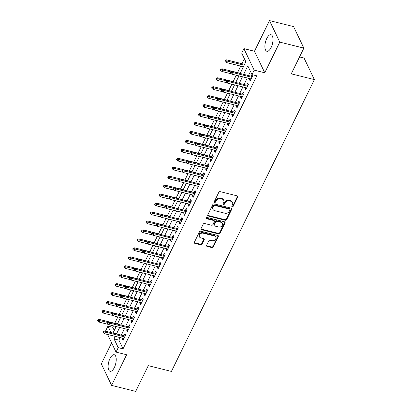 <?xml version="1.0" encoding="UTF-8"?>
<svg xmlns="http://www.w3.org/2000/svg" width="412" height="412" viewBox="0 0 412 412"><rect width="100%" height="100%" fill="white"/><g stroke="black" fill="none" stroke-linecap="round" stroke-linejoin="round"><path stroke-width="0.62" d="M232.208 206.783A0.752 0.608 154.5 0 0 233.171 206.335L237.745 196.998A1.076 0.865 154.5 0 0 237.23 195.885L220.214 191.647A1.076 0.865 154.5 0 0 218.839 192.291L214.266 201.628A0.752 0.608 154.5 0 0 215.589 201.957L216.182 200.747A3.435 2.776 154.5 0 1 220.585 198.692L222.001 199.042A3.435 2.776 154.5 0 1 223.726 200.371A3.435 2.776 154.5 0 1 223.649 202.606L223.057 203.816A0.752 0.608 154.5 0 0 224.38 204.146L224.973 202.936A3.435 2.776 154.5 0 1 229.376 200.876L230.792 201.231A3.435 2.776 154.5 0 1 232.517 202.56A3.435 2.776 154.5 0 1 232.44 204.795L231.848 206.005A0.752 0.608 154.5 0 0 232.208 206.783M231.796 206.155A0.752 0.608 154.5 0 0 232.893 205.753L237.467 196.416A1.076 0.865 154.5 0 0 237.559 196.04M214.214 201.777A0.752 0.608 154.5 0 0 215.311 201.375L215.903 200.165L216.182 200.747M223.005 203.966A0.752 0.608 154.5 0 0 224.102 203.564L224.695 202.354L224.973 202.936M114.335 367.545A8.534 3.595 -76 0 0 114.227 354.727A8.534 3.595 -76 0 0 109.999 358.476A8.534 3.595 -76 0 0 110.107 371.289A8.534 3.595 -76 0 0 114.335 367.545M271.111 47.535A8.534 3.595 -76 0 0 271.003 34.716A8.534 3.595 -76 0 0 266.77 38.46A8.534 3.595 -76 0 0 266.878 51.279A8.534 3.595 -76 0 0 271.111 47.535M206.613 245.289A1.076 0.865 154.5 0 0 207.128 246.402L211.897 247.591A1.076 0.865 154.5 0 0 213.277 246.948L218.355 236.581A1.076 0.865 154.5 0 0 217.84 235.468L200.824 231.23A1.076 0.865 154.5 0 0 199.449 231.874L194.371 242.241A1.076 0.865 154.5 0 0 194.886 243.358L200.649 244.79A1.076 0.865 154.5 0 0 202.024 244.146L204.198 239.712A1.076 0.865 154.5 0 0 203.688 238.6L200.824 237.884A2.874 2.323 154.5 0 1 199.387 236.776A2.874 2.323 154.5 0 1 200.072 234.062A2.874 2.323 154.5 0 1 203.126 233.187L214.328 235.973A2.874 2.323 154.5 0 1 215.77 237.085A2.874 2.323 154.5 0 1 215.085 239.794A2.874 2.323 154.5 0 1 212.025 240.675L210.161 240.211A1.076 0.865 154.5 0 0 208.786 240.85L206.613 245.289M120.113 337.582L118.872 340.111L123.044 348.835L118.229 347.635L116.035 352.111L107.604 334.467M303.86 48.111L279.784 42.117L269.5 20.6L293.576 26.595L303.86 48.111L291.253 73.846L314.366 79.604L171.407 371.418L148.294 365.665L135.687 391.4L111.611 385.405L126.628 354.747L116.035 352.111M269.5 20.6L254.477 51.258L264.767 72.78L279.784 42.117M264.767 72.78L254.173 70.143L251.979 74.618L247.808 65.894L243.662 74.356M123.044 348.835L256.794 75.813L251.979 74.618M225.287 220.266A1.076 0.865 154.5 0 0 226.662 219.622L231.74 209.255A1.076 0.865 154.5 0 0 231.225 208.142L214.209 203.904A1.076 0.865 154.5 0 0 212.834 204.548L207.756 214.915A1.076 0.865 154.5 0 0 208.271 216.032L225.287 220.266L225.009 219.684A1.076 0.865 154.5 0 0 226.384 219.04L231.462 208.673A1.076 0.865 154.5 0 0 231.554 208.297M225.05 222.918L219.967 233.285A1.076 0.865 154.5 0 1 218.592 233.928L201.576 229.695A1.076 0.865 154.5 0 1 201.061 228.578L203.234 224.143A1.076 0.865 154.5 0 1 204.615 223.5L211.511 225.215A1.076 0.865 154.5 0 0 212.891 224.571L214.333 221.63A1.076 0.865 154.5 0 0 213.818 220.518L206.633 218.726A0.752 0.608 154.5 0 1 207.236 217.5L224.535 221.805A1.076 0.865 154.5 0 1 225.05 222.918L224.772 222.336L219.689 232.703L219.967 233.285M111.621 342.872L101.321 363.889L111.611 385.405M249.919 78.646L249.481 79.542L250.172 80.999L252.803 75.628L252.371 74.716M245.531 87.596L245.094 88.498L245.789 89.95L248.421 84.578L247.725 83.126L246.726 85.166M241.149 96.547L240.711 97.448L241.401 98.901L244.033 93.529L243.338 92.077L242.338 94.116M236.761 105.498L236.323 106.399L237.018 107.851L239.65 102.48L238.955 101.028L237.956 103.067M232.378 114.454L231.935 115.35L232.631 116.802L235.262 111.431L234.567 109.978L233.568 112.018M227.99 123.404L227.553 124.3L228.248 125.753L230.88 120.386L230.184 118.929L229.185 120.968M223.608 132.355L223.165 133.251L223.86 134.709L226.492 129.337L225.797 127.88L224.798 129.919M219.22 141.306L218.782 142.202L219.478 143.659L222.109 138.288L221.414 136.83L220.415 138.875M214.837 150.256L214.395 151.158L215.09 152.61L217.721 147.238L217.026 145.786L216.027 147.826M210.45 159.207L210.012 160.108L210.707 161.561L213.339 156.189L212.643 154.737L211.644 156.776M206.067 168.158L205.624 169.059L206.319 170.511L208.951 165.14L208.256 163.688L207.257 165.727M201.679 177.114L201.241 178.01L201.937 179.462L204.568 174.091L203.873 172.638L202.874 174.678M197.297 186.064L196.854 186.96L197.549 188.413L200.18 183.046L199.485 181.589L198.486 183.628M192.909 195.015L192.471 195.911L193.166 197.369L195.798 191.997L195.103 190.54L194.103 192.579M188.526 203.966L188.083 204.862L188.778 206.319L191.41 200.948L190.715 199.496L189.716 201.535M184.138 212.916L183.701 213.818L184.396 215.27L187.027 209.899L186.332 208.446L185.333 210.486M179.756 221.867L179.313 222.768L180.008 224.221L182.64 218.849L181.944 217.397L180.945 219.436M175.368 230.818L174.93 231.719L175.625 233.171L178.257 227.8L177.562 226.348L176.563 228.387M170.985 239.774L170.542 240.67L171.238 242.122L173.869 236.751L173.174 235.298L172.175 237.338M166.597 248.724L166.16 249.62L166.855 251.073L169.487 245.707L168.791 244.249L167.792 246.288M162.215 257.675L161.772 258.571L162.467 260.029L165.099 254.657L164.403 253.2L163.404 255.239M157.827 266.626L157.389 267.522L158.084 268.979L160.716 263.608L160.021 262.156L159.022 264.195M153.444 275.577L153.001 276.478L153.697 277.93L156.328 272.559L155.633 271.106L154.634 273.146M149.056 284.527L148.619 285.428L149.314 286.881L151.946 281.509L151.25 280.057L150.251 282.096M144.674 293.478L144.231 294.379L144.926 295.831L147.558 290.46L146.863 289.008L145.863 291.047M140.286 302.434L139.848 303.33L140.543 304.782L143.175 299.411L142.48 297.958L141.481 299.998M135.903 311.384L135.46 312.281L136.156 313.733L138.787 308.367L138.092 306.909L137.093 308.949M131.516 320.335L131.078 321.231L131.773 322.689L134.405 317.317L133.709 315.86L132.71 317.899M127.133 329.286L126.69 330.182L127.385 331.639L130.017 326.268L129.322 324.816L128.323 326.855M250.475 71.472L248.477 75.556M247.282 77.992L244.089 84.506M242.9 86.942L239.707 93.462M238.512 95.893L235.319 102.413M234.129 104.844L230.936 111.364M229.742 113.794L226.548 120.314M225.359 122.745L222.166 129.265M220.971 131.701L217.778 138.216M216.588 140.652L213.395 147.166M212.201 149.602L209.008 156.122M207.818 158.553L204.625 165.073M203.43 167.504L200.237 174.024M199.048 176.454L195.855 182.974M194.66 185.405L191.467 191.925M190.277 194.361L187.084 200.876M185.889 203.312L182.696 209.826M181.507 212.262L178.314 218.782M177.119 221.213L173.926 227.733M172.736 230.164L169.543 236.684M168.348 239.115L165.155 245.634M163.966 248.065L160.773 254.585M159.578 257.021L156.385 263.536M155.195 265.972L152.002 272.487M150.807 274.922L147.614 281.442M146.425 283.873L143.232 290.393M142.037 292.824L138.844 299.344M137.654 301.775L134.461 308.294M133.267 310.725L130.074 317.245M128.884 319.681L125.691 326.196M124.496 328.632L121.303 335.147M251.938 74.526L251.109 76.215M122.745 338.237L122.307 339.138L123.003 340.59L125.634 335.219L124.939 333.766L123.94 335.806M244.362 58.679L241.911 63.675M240.721 66.111L237.528 72.625M236.246 75.242L233.141 81.576M231.863 84.192L228.758 90.532M227.476 93.143L224.37 99.483M223.093 102.099L219.987 108.433M218.705 111.049L215.6 117.384M214.322 120L211.217 126.335M209.935 128.951L206.829 135.285M205.552 137.902L202.447 144.236M201.164 146.852L198.059 153.192M196.782 155.803L193.676 162.143M192.394 164.759L189.288 171.093M188.011 173.71L184.906 180.044M183.623 182.66L180.518 188.995M179.241 191.611L176.135 197.945M174.853 200.562L171.747 206.896M170.465 209.512L167.365 215.852M166.082 218.463L162.977 224.803M161.695 227.419L158.594 233.753M157.312 236.37L154.206 242.704M152.924 245.32L149.824 251.655M148.541 254.271L145.436 260.605M144.154 263.222L141.053 269.556M139.771 272.172L136.666 278.512M135.383 281.123L132.283 287.463M131.001 290.079L127.895 296.413M126.613 299.03L123.512 305.364M122.23 307.98L119.125 314.315M117.842 316.931L114.742 323.266M113.46 325.882L112.759 327.313L114.258 330.455M314.366 79.604L304.077 58.082L299.529 56.949M106.121 331.372L105.75 330.594L107.944 326.119L111.039 332.592M112.759 327.313L107.944 326.119M240.15 73.485L245.861 61.821L241.695 53.096L243.883 48.621L254.173 70.143M254.477 51.258L243.883 48.621M115.298 336.383L114.057 338.911L118.229 347.635M242.467 76.792L239.274 83.312M238.085 85.742L234.892 92.262M233.697 94.693L230.504 101.213M229.314 103.644L226.121 110.164M224.926 112.6L221.733 119.114M220.544 121.55L217.351 128.065M216.156 130.501L212.963 137.016M211.773 139.452L208.58 145.972M207.385 148.402L204.192 154.922M203.003 157.353L199.81 163.873M198.615 166.304L195.422 172.824M194.232 175.26L191.039 181.774M189.844 184.21L186.651 190.725M185.462 193.161L182.269 199.676M181.074 202.112L177.881 208.632M176.691 211.062L173.498 217.582M172.304 220.013L169.111 226.533M167.921 228.964L164.728 235.484M163.533 237.92L160.34 244.434M159.15 246.87L155.957 253.385M154.763 255.821L151.57 262.336M150.38 264.772L147.187 271.292M145.992 273.723L142.799 280.242M141.61 282.673L138.417 289.193M137.222 291.624L134.029 298.144M132.839 300.58L129.646 307.094M128.451 309.53L125.258 316.045M124.069 318.481L120.876 325.001M119.681 327.432L116.488 333.952M112.976 333.076L116.169 326.556M117.363 324.126L120.556 317.606M121.746 315.175L124.939 308.655M126.134 306.219L129.327 299.704M130.516 297.268L133.709 290.754M134.904 288.318L138.097 281.803M139.287 279.367L142.48 272.847M143.675 270.416L146.868 263.896M148.057 261.466L151.25 254.946M152.445 252.515L155.638 245.995M156.828 243.559L160.021 237.044M161.216 234.608L164.409 228.094M165.598 225.658L168.791 219.143M169.986 216.707L173.179 210.187M174.369 207.756L177.562 201.236M178.757 198.805L181.95 192.286M183.139 189.855L186.332 183.335M187.527 180.899L190.72 174.384M191.91 171.948L195.103 165.433M196.297 162.998L199.49 156.483M200.68 154.047L203.873 147.527M205.068 145.096L208.261 138.576M209.451 136.145L212.643 129.625M213.838 127.195L217.031 120.675M218.221 118.239L221.414 111.724M222.609 109.288L225.802 102.773M226.991 100.337L230.184 93.818M231.379 91.387L234.572 84.867M235.762 82.436L238.96 75.916M118.872 340.111L114.057 338.911M249.481 79.542L250.733 79.856M245.094 88.498L246.35 88.807M240.711 97.448L241.962 97.757M236.323 106.399L237.58 106.708M231.935 115.35L233.192 115.664M227.553 124.3L228.809 124.615M223.165 133.251L224.422 133.565M218.782 142.202L220.039 142.516M214.395 151.158L215.651 151.467M210.012 160.108L211.268 160.417M205.624 169.059L206.881 169.368M201.241 178.01L202.498 178.324M196.854 186.96L198.11 187.275M192.471 195.911L193.722 196.225M188.083 204.862L189.34 205.176M183.701 213.818L184.952 214.127M179.313 222.768L180.569 223.077M174.93 231.719L176.182 232.028M170.542 240.67L171.799 240.984M166.16 249.62L167.411 249.935M161.772 258.571L163.028 258.885M157.389 267.522L158.641 267.836M153.001 276.478L154.258 276.787M148.619 285.428L149.87 285.737M144.231 294.379L145.488 294.688M139.848 303.33L141.1 303.644M135.46 312.281L136.717 312.595M131.078 321.231L132.329 321.545M126.69 330.182L127.947 330.496M122.307 339.138L123.559 339.447M232.517 202.56L232.239 201.978A3.435 2.776 154.5 0 0 230.514 200.649L230.792 201.231M224.695 202.354A3.435 2.776 154.5 0 1 229.098 200.299L230.514 200.649M223.726 200.371L223.448 199.789A3.435 2.776 154.5 0 0 221.723 198.46L222.001 199.042M215.903 200.165A3.435 2.776 154.5 0 1 220.307 198.11L221.723 198.46M207.663 215.291A1.076 0.865 154.5 0 0 207.993 215.45L225.009 219.684M229.942 209.893A0.752 0.608 154.5 0 0 229.582 209.111L214.647 205.392A0.752 0.608 154.5 0 0 213.684 205.845L213.061 207.118A3.435 2.776 154.5 0 0 212.983 209.353A3.435 2.776 154.5 0 0 214.709 210.681L224.916 213.225A3.435 2.776 154.5 0 0 229.319 211.165L229.942 209.893M229.963 209.404L229.685 208.822A0.752 0.608 154.5 0 0 229.304 208.529L229.582 209.111M212.983 209.353L212.705 208.771A3.435 2.776 154.5 0 1 212.783 206.536L213.406 205.264A0.752 0.608 154.5 0 1 214.369 204.81L229.304 208.529M200.968 228.954A1.076 0.865 154.5 0 0 201.298 229.113L218.314 233.347A1.076 0.865 154.5 0 0 219.689 232.703M214.353 220.93L214.075 220.348A1.076 0.865 154.5 0 0 213.54 219.936L206.355 218.144L206.633 218.726M218.674 227.002A2.874 2.323 154.5 0 0 221.733 226.121A2.874 2.323 154.5 0 0 222.418 223.412A2.874 2.323 154.5 0 0 220.976 222.3L217.031 221.316A1.076 0.865 154.5 0 0 215.656 221.96L214.214 224.9A1.076 0.865 154.5 0 0 214.729 226.018L218.674 227.002M222.418 223.412L222.14 222.83A2.874 2.323 154.5 0 0 220.698 221.718L220.976 222.3M214.189 225.601L213.91 225.019A1.076 0.865 154.5 0 1 213.936 224.324L215.378 221.378A1.076 0.865 154.5 0 1 216.753 220.734L220.698 221.718M224.772 222.336A1.076 0.865 154.5 0 0 224.864 221.96M215.77 237.085L215.491 236.503A2.874 2.323 154.5 0 0 214.055 235.391L214.328 235.973M199.387 236.776L199.109 236.194A2.874 2.323 154.5 0 1 199.794 233.48A2.874 2.323 154.5 0 1 202.848 232.605L214.055 235.391M194.279 242.617A1.076 0.865 154.5 0 0 194.608 242.776L200.371 244.208A1.076 0.865 154.5 0 0 201.746 243.569L203.925 239.13A1.076 0.865 154.5 0 0 204.017 238.754M206.515 245.665A1.076 0.865 154.5 0 0 206.85 245.82L211.624 247.009A1.076 0.865 154.5 0 0 212.999 246.366L218.077 235.999A1.076 0.865 154.5 0 0 218.169 235.623M225.246 60.131L224.808 61.028L225.086 61.609L225.524 60.713L225.246 60.131L226.564 59.853L227.064 60.899L226.276 62.511L243.43 66.785M225.524 60.713L244.223 65.173M226.564 59.853L244.625 64.349M226.276 62.511L225.086 61.609M252.365 76.524L232.121 71.487L232.62 72.533L251.964 77.348M231.086 72.347L230.808 71.765L230.37 72.661L230.648 73.243L231.086 72.347L232.62 72.533L231.832 74.145L251.176 78.96M232.121 71.487L230.808 71.765M230.648 73.243L231.832 74.145M220.863 69.082L220.42 69.978L220.698 70.56L221.141 69.664L220.863 69.082L222.176 68.804L222.676 69.855L221.888 71.461L231.431 73.841M221.141 69.664L230.756 71.863M222.176 68.804L240.237 73.3M221.888 71.461L220.698 70.56M216.475 78.038L216.037 78.929L216.315 79.511L216.753 78.615L216.475 78.038L217.793 77.755L218.293 78.805L217.505 80.417L227.048 82.791M216.753 78.615L226.373 80.814M217.793 77.755L235.855 82.251M217.505 80.417L216.315 79.511M212.092 86.989L211.65 87.885L211.928 88.462L212.371 87.571L212.092 86.989L213.406 86.711L213.905 87.756L213.117 89.368L222.66 91.742M212.371 87.571L221.986 89.765M213.406 86.711L231.467 91.207M213.117 89.368L211.928 88.462M207.705 95.939L207.267 96.835L207.545 97.417L207.983 96.521L207.705 95.939L209.023 95.661L209.523 96.707L208.735 98.319L218.278 100.693M207.983 96.521L217.603 98.72M209.023 95.661L227.084 100.157M208.735 98.319L207.545 97.417M247.978 85.475L227.738 80.438L228.238 81.483L247.576 86.299M226.698 81.298L226.42 80.716L225.982 81.612L226.26 82.194L226.698 81.298L228.238 81.483L227.45 83.095L246.788 87.91M227.738 80.438L226.42 80.716M226.26 82.194L227.45 83.095M243.595 94.425L223.35 89.389L223.85 90.434L243.193 95.249M222.315 90.249L222.037 89.667L221.599 90.563L221.877 91.145L222.315 90.249L223.85 90.434L223.062 92.046L242.4 96.861M223.35 89.389L222.037 89.667M221.877 91.145L223.062 92.046M239.207 103.381L218.968 98.339L219.467 99.385L238.805 104.2M217.927 99.199L217.649 98.617L217.212 99.513L217.49 100.095L217.927 99.199L219.467 99.385L218.679 100.997L238.018 105.812M218.968 98.339L217.649 98.617M217.49 100.095L218.679 100.997M234.825 112.332L214.58 107.29L215.079 108.341L234.423 113.151M213.545 108.15L213.267 107.568L212.829 108.464L213.107 109.046L213.545 108.15L215.079 108.341L214.292 109.947L233.63 114.763M214.58 107.29L213.267 107.568M213.107 109.046L214.292 109.947M203.322 104.89L202.879 105.786L203.157 106.368L203.6 105.472L203.322 104.89L204.635 104.612L205.135 105.657L204.347 107.269L213.89 109.644M203.6 105.472L213.215 107.671M204.635 104.612L222.696 109.108M204.347 107.269L203.157 106.368M230.437 121.282L210.197 116.241L210.697 117.291L230.035 122.106M209.157 117.106L208.879 116.524L208.441 117.415L208.719 117.997L209.157 117.106L210.697 117.291L209.909 118.903L229.247 123.713M210.197 116.241L208.879 116.524M208.719 117.997L209.909 118.903M198.934 113.841L198.496 114.737L198.775 115.319L199.212 114.423L198.934 113.841L200.253 113.563L200.752 114.608L199.964 116.22L209.507 118.594M199.212 114.423L208.833 116.622M200.253 113.563L218.314 118.059M199.964 116.22L198.775 115.319M226.054 130.233L205.809 125.197L206.309 126.242L225.652 131.057M204.774 126.057L204.496 125.475L204.058 126.371L204.337 126.953L204.774 126.057L206.309 126.242L205.521 127.854L224.859 132.669M205.809 125.197L204.496 125.475M204.337 126.953L205.521 127.854M194.552 122.791L194.109 123.688L194.387 124.27L194.83 123.373L194.552 122.791L195.865 122.513L196.364 123.559L195.576 125.171L205.119 127.55M194.83 123.373L204.445 125.572M195.865 122.513L213.926 127.009M195.576 125.171L194.387 124.27M221.666 139.184L201.427 134.147L201.926 135.193L221.265 140.008M200.387 135.007L200.108 134.425L199.671 135.321L199.949 135.903L200.387 135.007L201.926 135.193L201.138 136.805L220.477 141.62M201.427 134.147L200.108 134.425M199.949 135.903L201.138 136.805M190.164 131.742L189.726 132.638L190.004 133.22L190.442 132.324L190.164 131.742L191.482 131.464L191.982 132.515L191.194 134.121L200.737 136.501M190.442 132.324L200.062 134.523M191.482 131.464L209.543 135.96M191.194 134.121L190.004 133.22M217.284 148.135L197.039 143.098L197.539 144.143L216.882 148.959M196.004 143.958L195.726 143.376L195.288 144.272L195.566 144.854L196.004 143.958L197.539 144.143L196.751 145.755L216.089 150.571M197.039 143.098L195.726 143.376M195.566 144.854L196.751 145.755M185.781 140.698L185.338 141.589L185.616 142.171L186.059 141.275L185.781 140.698L187.094 140.415L187.594 141.465L186.806 143.077L196.349 145.451M186.059 141.275L195.674 143.474M187.094 140.415L205.155 144.911M186.806 143.077L185.616 142.171M212.896 157.085L192.656 152.049L193.156 153.094L212.494 157.909M191.616 152.909L191.338 152.327L190.9 153.223L191.178 153.805L191.616 152.909L193.156 153.094L192.368 154.706L211.706 159.521M192.656 152.049L191.338 152.327M191.178 153.805L192.368 154.706M181.393 149.649L180.956 150.545L181.234 151.122L181.671 150.231L181.393 149.649L182.712 149.371L183.211 150.416L182.423 152.028L191.966 154.402M181.671 150.231L191.292 152.425M182.712 149.371L200.773 153.867M182.423 152.028L181.234 151.122M208.513 166.041L188.269 160.999L188.768 162.045L208.112 166.86M187.233 161.859L186.955 161.277L186.518 162.173L186.791 162.755L187.233 161.859L188.768 162.045L187.98 163.657L207.318 168.472M188.269 160.999L186.955 161.277M186.791 162.755L187.98 163.657M177.011 158.599L176.568 159.495L176.846 160.077L177.289 159.181L177.011 158.599L178.324 158.321L178.823 159.367L178.035 160.979L187.578 163.353M177.289 159.181L186.904 161.38M178.324 158.321L196.385 162.817M178.035 160.979L176.846 160.077M204.125 174.992L183.886 169.95L184.385 171.001L203.724 175.811M182.846 170.81L182.567 170.228L182.13 171.124L182.408 171.706L182.846 170.81L184.385 171.001L183.597 172.607L202.936 177.423M183.886 169.95L182.567 170.228M182.408 171.706L183.597 172.607M172.623 167.55L172.185 168.446L172.463 169.028L172.901 168.132L172.623 167.55L173.941 167.272L174.441 168.317L173.648 169.929L183.196 172.304M172.901 168.132L182.521 170.331M173.941 167.272L192.002 171.768M173.648 169.929L172.463 169.028M199.743 183.943L179.498 178.901L179.998 179.951L199.341 184.767M178.463 179.766L178.185 179.184L177.742 180.075L178.02 180.657L178.463 179.766L179.998 179.951L179.21 181.563L198.548 186.373M179.498 178.901L178.185 179.184M178.02 180.657L179.21 181.563M168.24 176.501L167.797 177.397L168.075 177.979L168.518 177.083L168.24 176.501L169.553 176.223L170.053 177.268L169.265 178.88L178.808 181.254M168.518 177.083L178.133 179.282M169.553 176.223L187.615 180.719M169.265 178.88L168.075 177.979M163.852 185.452L163.415 186.348L163.693 186.93L164.131 186.033L163.852 185.452L165.171 185.173L165.67 186.219L164.877 187.831L174.425 190.21M164.131 186.033L173.751 188.233M165.171 185.173L183.232 189.669M164.877 187.831L163.693 186.93M159.47 194.402L159.027 195.298L159.305 195.88L159.743 194.984L159.47 194.402L160.783 194.124L161.283 195.175L160.495 196.782L170.038 199.161M159.743 194.984L169.363 197.183M160.783 194.124L178.844 198.62M160.495 196.782L159.305 195.88M155.082 203.358L154.644 204.249L154.922 204.831L155.36 203.935L155.082 203.358L156.4 203.075L156.9 204.125L156.107 205.737L165.655 208.112M155.36 203.935L164.98 206.134M156.4 203.075L174.461 207.571M156.107 205.737L154.922 204.831M150.694 212.309L150.256 213.205L150.535 213.782L150.972 212.891L150.694 212.309L152.013 212.031L152.512 213.076L151.724 214.688L161.267 217.062M150.972 212.891L160.592 215.085M152.013 212.031L170.074 216.527M151.724 214.688L150.535 213.782M146.312 221.259L145.874 222.156L146.152 222.738L146.59 221.841L146.312 221.259L147.63 220.981L148.129 222.027L147.336 223.639L156.884 226.013M146.59 221.841L156.21 224.04M147.63 220.981L165.691 225.477M147.336 223.639L146.152 222.738M141.924 230.21L141.486 231.106L141.764 231.688L142.202 230.792L141.924 230.21L143.242 229.932L143.742 230.977L142.954 232.589L152.497 234.964M142.202 230.792L151.822 232.991M143.242 229.932L161.303 234.428M142.954 232.589L141.764 231.688M137.541 239.161L137.103 240.057L137.381 240.639L137.819 239.743L137.541 239.161L138.859 238.883L139.359 239.928L138.566 241.54L148.114 243.914M137.819 239.743L147.439 241.942M138.859 238.883L156.921 243.379M138.566 241.54L137.381 240.639M133.153 248.112L132.715 249.008L132.994 249.59L133.431 248.694L133.153 248.112L134.472 247.833L134.971 248.879L134.183 250.491L143.726 252.87M133.431 248.694L143.052 250.893M134.472 247.833L152.533 252.329M134.183 250.491L132.994 249.59M128.771 257.062L128.333 257.958L128.611 258.54L129.049 257.644L128.771 257.062L130.089 256.784L130.589 257.835L129.795 259.442L139.344 261.821M129.049 257.644L138.669 259.843M130.089 256.784L148.15 261.28M129.795 259.442L128.611 258.54M124.383 266.018L123.945 266.909L124.223 267.491L124.661 266.6L124.383 266.018L125.701 265.735L126.201 266.785L125.413 268.397L134.956 270.772M124.661 266.6L134.281 268.794M125.701 265.735L143.762 270.231M125.413 268.397L124.223 267.491M120 274.969L119.562 275.865L119.84 276.442L120.278 275.551L120 274.969L121.313 274.691L121.818 275.736L121.025 277.348L130.573 279.722M120.278 275.551L129.898 277.745M121.313 274.691L139.38 279.187M121.025 277.348L119.84 276.442M115.612 283.919L115.175 284.816L115.453 285.398L115.89 284.501L115.612 283.919L116.931 283.641L117.43 284.687L116.642 286.299L126.185 288.673M115.89 284.501L125.511 286.701M116.931 283.641L134.992 288.137M116.642 286.299L115.453 285.398M111.23 292.87L110.792 293.766L111.07 294.348L111.508 293.452L111.23 292.87L112.543 292.592L113.048 293.638L112.255 295.25L121.803 297.624M111.508 293.452L121.128 295.651M112.543 292.592L130.609 297.088M112.255 295.25L111.07 294.348M106.842 301.821L106.404 302.717L106.682 303.299L107.12 302.403L106.842 301.821L108.16 301.543L108.66 302.588L107.872 304.2L117.415 306.574M107.12 302.403L116.74 304.602M108.16 301.543L126.221 306.039M107.872 304.2L106.682 303.299M102.459 310.772L102.022 311.668L102.3 312.25L102.737 311.354L102.459 310.772L103.773 310.493L104.277 311.539L103.484 313.151L113.032 315.53M102.737 311.354L112.358 313.553M103.773 310.493L121.839 314.989M103.484 313.151L102.3 312.25M98.071 319.722L97.634 320.618L97.912 321.2L98.35 320.304L98.071 319.722L99.39 319.444L99.889 320.495L99.101 322.102L108.644 324.481M98.35 320.304L107.97 322.503M99.39 319.444L117.451 323.94M99.101 322.102L97.912 321.2M195.355 192.893L175.115 187.857L175.615 188.902L194.953 193.717M174.075 188.717L173.797 188.135L173.359 189.031L173.637 189.613L174.075 188.717L175.615 188.902L174.827 190.514L194.165 195.329M175.115 187.857L173.797 188.135M173.637 189.613L174.827 190.514M190.972 201.844L170.728 196.807L171.227 197.853L190.571 202.668M169.692 197.667L169.414 197.085L168.972 197.981L169.25 198.563L169.692 197.667L171.227 197.853L170.439 199.465L189.778 204.28M170.728 196.807L169.414 197.085M169.25 198.563L170.439 199.465M186.585 210.795L166.345 205.758L166.845 206.803L186.183 211.619M165.305 206.618L165.027 206.036L164.589 206.932L164.867 207.514L165.305 206.618L166.845 206.803L166.057 208.415L185.395 213.231M166.345 205.758L165.027 206.036M164.867 207.514L166.057 208.415M182.202 219.745L161.957 214.709L162.457 215.754L181.8 220.569M160.922 215.569L160.644 214.987L160.201 215.883L160.479 216.465L160.922 215.569L162.457 215.754L161.669 217.366L181.007 222.181M161.957 214.709L160.644 214.987M160.479 216.465L161.669 217.366M177.814 228.701L157.575 223.659L158.074 224.705L177.412 229.52M156.534 224.519L156.256 223.937L155.818 224.834L156.097 225.416L156.534 224.519L158.074 224.705L157.286 226.317L176.624 231.132M157.575 223.659L156.256 223.937M156.097 225.416L157.286 226.317M173.431 237.652L153.187 232.61L153.686 233.661L173.03 238.471M152.152 233.47L151.873 232.888L151.431 233.784L151.709 234.366L152.152 233.47L153.686 233.661L152.898 235.267L172.237 240.083M153.187 232.61L151.873 232.888M151.709 234.366L152.898 235.267M169.044 246.603L148.804 241.561L149.304 242.611L168.642 247.427M147.764 242.426L147.486 241.844L147.048 242.735L147.326 243.317L147.764 242.426L149.304 242.611L148.516 244.223L167.854 249.033M148.804 241.561L147.486 241.844M147.326 243.317L148.516 244.223M164.661 255.553L144.416 250.517L144.916 251.562L164.259 256.377M143.381 251.377L143.103 250.795L142.66 251.691L142.938 252.273L143.381 251.377L144.916 251.562L144.128 253.174L163.466 257.989M144.416 250.517L143.103 250.795M142.938 252.273L144.128 253.174M160.273 264.504L140.034 259.467L140.533 260.513L159.871 265.328M138.993 260.327L138.715 259.745L138.278 260.642L138.556 261.223L138.993 260.327L140.533 260.513L139.745 262.125L159.083 266.94M140.034 259.467L138.715 259.745M138.556 261.223L139.745 262.125M155.891 273.455L135.646 268.418L136.145 269.463L155.489 274.279M134.611 269.278L134.333 268.696L133.89 269.592L134.168 270.174L134.611 269.278L136.145 269.463L135.357 271.075L154.696 275.891M135.646 268.418L134.333 268.696M134.168 270.174L135.357 271.075M151.503 282.405L131.263 277.369L131.763 278.414L151.101 283.229M130.223 278.229L129.945 277.647L129.507 278.543L129.785 279.125L130.223 278.229L131.763 278.414L130.975 280.026L150.313 284.841M131.263 277.369L129.945 277.647M129.785 279.125L130.975 280.026M147.12 291.361L126.875 286.319L127.375 287.365L146.718 292.18M125.84 287.179L125.562 286.598L125.119 287.494L125.397 288.076L125.84 287.179L127.375 287.365L126.587 288.977L145.925 293.792M126.875 286.319L125.562 286.598M125.397 288.076L126.587 288.977M142.732 300.312L122.493 295.27L122.992 296.321L142.331 301.131M121.452 296.13L121.174 295.553L120.737 296.444L121.015 297.026L121.452 296.13L122.992 296.321L122.204 297.928L141.543 302.743M122.493 295.27L121.174 295.553M121.015 297.026L122.204 297.928M138.35 309.263L118.105 304.221L118.605 305.271L137.948 310.087M117.07 305.086L116.792 304.504L116.349 305.395L116.627 305.977L117.07 305.086L118.605 305.271L117.817 306.883L137.155 311.693M118.105 304.221L116.792 304.504M116.627 305.977L117.817 306.883M133.962 318.213L113.722 313.177L114.222 314.222L133.56 319.037M112.682 314.037L112.404 313.455L111.966 314.351L112.244 314.933L112.682 314.037L114.222 314.222L113.429 315.834L132.772 320.649M113.722 313.177L112.404 313.455M112.244 314.933L113.429 315.834M129.579 327.164L109.335 322.127L109.834 323.173L129.177 327.988M108.299 322.987L108.021 322.405L107.578 323.302L107.856 323.883L108.299 322.987L109.834 323.173L109.046 324.785L128.384 329.6M109.335 322.127L108.021 322.405M107.856 323.883L109.046 324.785M125.191 336.115L104.952 331.078L105.451 332.123L124.79 336.939M103.912 331.938L103.633 331.356L103.196 332.252L103.474 332.834L103.912 331.938L105.451 332.123L104.658 333.735L124.002 338.551M104.952 331.078L103.633 331.356M103.474 332.834L104.658 333.735M232.893 205.753L233.171 206.335M215.311 201.375L215.589 201.957M224.102 203.564L224.38 204.146M229.098 200.299L229.376 200.876M220.307 198.11L220.585 198.692M237.467 196.416L237.745 196.998M207.993 215.45L208.271 216.032M231.462 208.673L231.74 209.255M226.384 219.04L226.662 219.622M214.369 204.81L214.647 205.392M213.406 205.264L213.684 205.845M212.783 206.536L213.061 207.118M218.314 233.347L218.592 233.928M201.298 229.113L201.576 229.695M213.54 219.936L213.818 220.518M216.753 220.734L217.031 221.316M215.378 221.378L215.656 221.96M213.936 224.324L214.214 224.9M202.848 232.605L203.126 233.187M203.925 239.13L204.198 239.712M201.746 243.569L202.024 244.146M200.371 244.208L200.649 244.79M194.608 242.776L194.886 243.358M218.077 235.999L218.355 236.581M212.999 246.366L213.277 246.948M211.624 247.009L211.897 247.591M206.85 245.82L207.128 246.402"/></g></svg>
